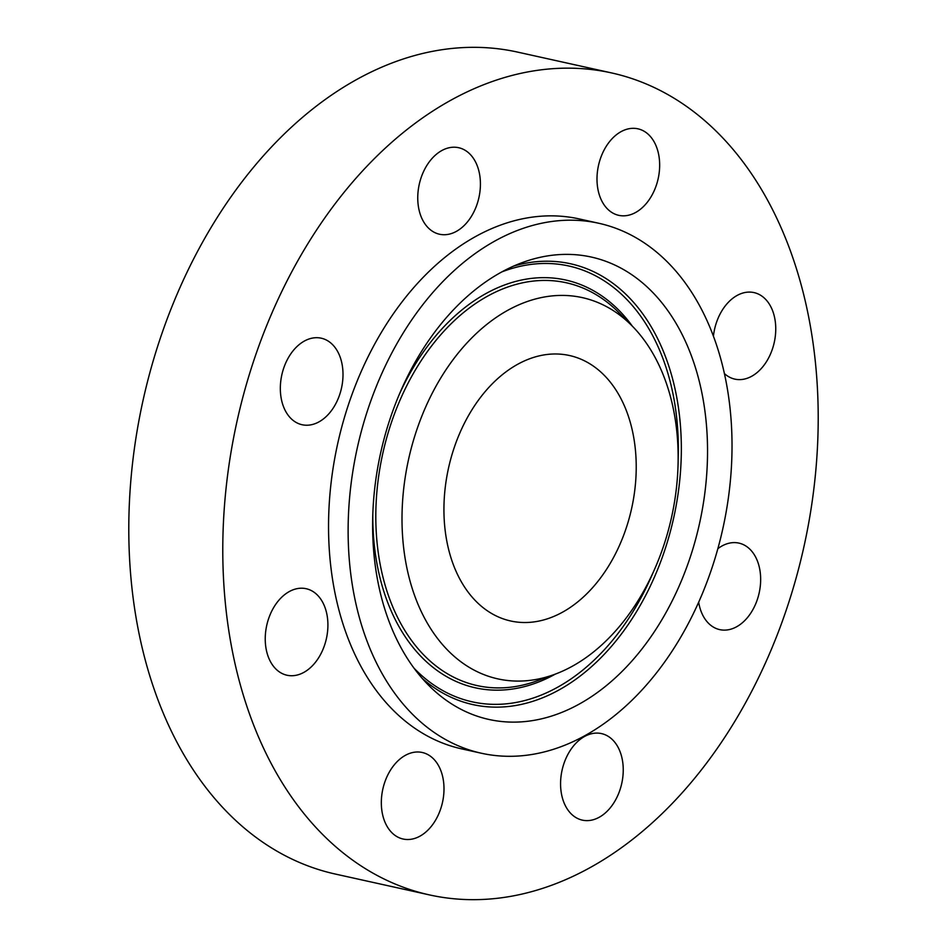 <?xml version="1.0" encoding="UTF-8"?>
<svg xmlns="http://www.w3.org/2000/svg" width="947" height="947" viewBox="0 0 947 947"><rect width="100%" height="100%" fill="white"/><g stroke="black" fill="none" stroke-linecap="round" stroke-linejoin="round"><path stroke-width="1.42" d="M470.718 154.917A44.308 30.553 102.5 0 0 458.668 147.708A44.308 30.553 102.5 0 0 422.149 174.852A44.308 30.553 102.5 0 0 427.452 227.02A44.308 30.553 102.5 0 0 439.491 234.229A44.308 30.553 102.5 0 0 476.021 207.085A44.308 30.553 102.5 0 0 470.718 154.917M735.855 719.637A420.965 290.303 102.5 0 0 611.549 72.919A420.965 290.303 102.5 0 0 305.135 248.185A420.965 290.303 102.5 0 0 429.429 894.903A420.965 290.303 102.5 0 0 735.855 719.637M611.549 72.919L517.571 52.097A420.965 290.303 102.5 0 0 211.145 227.363A420.965 290.303 102.5 0 0 335.451 874.081L429.429 894.903M470.529 412.123A135.954 93.753 102.5 0 0 510.67 620.983A135.954 93.753 102.5 0 0 609.631 564.376A135.954 93.753 102.5 0 0 569.478 355.516A135.954 93.753 102.5 0 0 470.529 412.123M678.928 640.231A271.41 187.175 102.5 0 0 598.788 223.267A271.41 187.175 102.5 0 0 401.22 336.268A271.41 187.175 102.5 0 0 481.36 753.232A271.41 187.175 102.5 0 0 678.928 640.231M598.788 223.267L579.209 218.923A271.41 187.175 102.5 0 0 381.641 331.935A271.41 187.175 102.5 0 0 461.781 748.899L481.36 753.232M310.936 338.422A44.308 30.553 102.5 0 0 280.655 382.138A44.308 30.553 102.5 0 0 302.081 424.73A44.308 30.553 102.5 0 0 312.403 424.505A44.308 30.553 102.5 0 0 342.684 380.789A44.308 30.553 102.5 0 0 321.258 338.197A44.308 30.553 102.5 0 0 310.936 338.422M273.908 607.157A44.308 30.553 102.5 0 0 287 675.235A44.308 30.553 102.5 0 0 319.246 656.78A44.308 30.553 102.5 0 0 306.165 588.714A44.308 30.553 102.5 0 0 273.908 607.157M381.333 803.695A44.308 30.553 102.5 0 0 403.079 839.018A44.308 30.553 102.5 0 0 443.989 787.809A44.308 30.553 102.5 0 0 422.244 752.486A44.308 30.553 102.5 0 0 381.333 803.695M570.272 812.905A44.308 30.553 102.5 0 0 582.322 820.126A44.308 30.553 102.5 0 0 618.841 792.982A44.308 30.553 102.5 0 0 613.538 740.803A44.308 30.553 102.5 0 0 601.487 733.594A44.308 30.553 102.5 0 0 564.968 760.737A44.308 30.553 102.5 0 0 570.272 812.905M698.673 602.185A44.308 30.553 102.5 0 0 719.732 629.625A44.308 30.553 102.5 0 0 730.054 629.4A44.308 30.553 102.5 0 0 760.334 585.684A44.308 30.553 102.5 0 0 738.909 543.105A44.308 30.553 102.5 0 0 728.586 543.329A44.308 30.553 102.5 0 0 717.838 548.704M724.372 373.52A44.308 30.553 102.5 0 0 734.825 379.12A44.308 30.553 102.5 0 0 767.082 360.665A44.308 30.553 102.5 0 0 753.99 292.587A44.308 30.553 102.5 0 0 721.744 311.042A44.308 30.553 102.5 0 0 713.422 336.232M659.657 164.127A44.308 30.553 102.5 0 0 637.911 128.816A44.308 30.553 102.5 0 0 597.001 180.025A44.308 30.553 102.5 0 0 618.746 215.336A44.308 30.553 102.5 0 0 659.657 164.127M508.243 722.005A236.797 163.298 102.5 0 0 704.485 495.743A236.797 163.298 102.5 0 0 571.905 254.494A236.797 163.298 102.5 0 0 522.484 262.508A236.797 163.298 102.5 0 0 380.647 452.926A236.797 163.298 102.5 0 0 428.778 685.427A236.797 163.298 102.5 0 0 508.243 722.005M566.33 295.511A195.248 134.652 102.5 0 0 404.523 482.07A195.248 134.652 102.5 0 0 513.83 680.988A195.248 134.652 102.5 0 0 554.587 674.382A195.248 134.652 102.5 0 0 671.53 517.382A195.248 134.652 102.5 0 0 631.85 325.661A195.248 134.652 102.5 0 0 566.33 295.511M501.803 271.919A223.208 153.923 -77.5 0 1 550.503 263.574A223.208 153.923 -77.5 0 1 678.147 459.887M653.241 572.272A223.208 153.923 -77.5 0 1 490.487 704.248A223.208 153.923 -77.5 0 1 414.017 668.168M513.617 266.095A225.753 155.687 -77.5 0 1 552.042 261.325A225.753 155.687 -77.5 0 1 678.431 491.315A225.753 155.687 -77.5 0 1 491.339 707.03A225.753 155.687 -77.5 0 1 422.255 678.443M632.395 326.23A208.837 144.015 102.5 0 0 548.573 277.755A208.837 144.015 102.5 0 0 399.338 394.272M372.822 513.996A208.837 144.015 102.5 0 0 492.416 690.067A208.837 144.015 102.5 0 0 555.321 674.11M554.587 674.382L537.02 680.834A206.28 142.263 -77.5 0 1 493.955 687.806A206.28 142.263 -77.5 0 1 378.469 477.655A206.28 142.263 -77.5 0 1 549.426 280.537A206.28 142.263 -77.5 0 1 618.651 312.403L631.85 325.661"/></g></svg>
